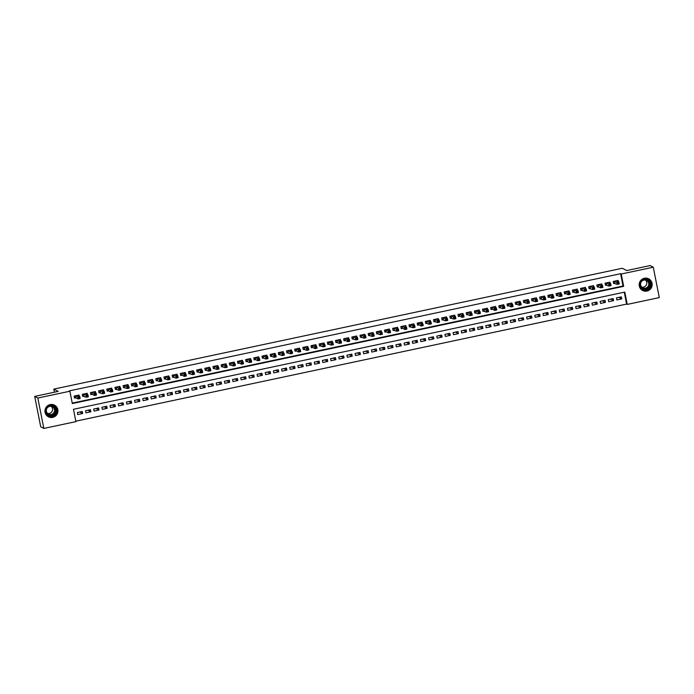 <?xml version="1.0" encoding="UTF-8"?>
<svg xmlns="http://www.w3.org/2000/svg" width="694" height="694" viewBox="0 0 694 694"><rect width="100%" height="100%" fill="white"/><g stroke="black" fill="none" stroke-linecap="round" stroke-linejoin="round"><path stroke-width="1.04" d="M50.185 404.576A6.567 6.472 -62.3 0 1 57.88 411.863A6.567 6.472 -62.3 0 1 48.398 416.799A6.567 6.472 -62.3 0 1 50.185 404.576M644.405 278.251A6.567 6.472 -62.3 0 1 652.1 285.538A6.567 6.472 -62.3 0 1 642.618 290.474A6.567 6.472 -62.3 0 1 644.405 278.251M659.3 297.596L627.237 304.414L624.8 292.096L73.46 409.295L75.906 421.622L43.843 428.432L37.823 398.044L69.886 391.225L72.323 403.552L623.663 286.344L621.225 274.017L653.28 267.207L659.3 297.596M75.82 421.18L626.613 304.085L627.237 304.414M37.823 398.044L34.7 396.404L40.72 426.793L43.843 428.432M79.246 396.205L79.012 395.033L74.119 396.074L74.518 398.13L75.95 397.818M87.418 394.47L87.184 393.298L82.282 394.339L82.69 396.387L84.121 396.083M95.581 392.735L95.356 391.555L90.454 392.596L90.862 394.652L92.285 394.348M103.753 391L103.519 389.82L98.617 390.861L99.025 392.917L100.457 392.613M111.925 389.265L111.691 388.085L106.789 389.126L107.197 391.182L108.62 390.878M120.088 387.53L119.854 386.35L114.952 387.391L115.36 389.447L116.792 389.143M128.26 385.786L128.026 384.615L123.124 385.656L123.532 387.712L124.963 387.408M136.423 384.051L136.189 382.88L131.287 383.921L131.695 385.968L133.127 385.664M144.595 382.316L144.361 381.136L139.459 382.186L139.867 384.233L141.298 383.929M152.758 380.581L152.524 379.401L147.631 380.442L148.03 382.498L149.462 382.194M160.93 378.846L160.696 377.666L155.794 378.707L156.202 380.763L157.633 380.459M169.093 377.111L168.868 375.931L163.966 376.972L164.365 379.028L165.797 378.724M177.265 375.367L177.031 374.196L172.129 375.237L172.537 377.293L173.968 376.989M185.437 373.632L185.203 372.461L180.301 373.502L180.709 375.549L182.132 375.246M193.6 371.897L193.366 370.717L188.464 371.767L188.872 373.814L190.303 373.511M201.772 370.162L201.538 368.982L196.636 370.023L197.044 372.079L198.467 371.776M209.935 368.427L209.701 367.247L204.799 368.288L205.207 370.344L206.638 370.041M218.107 366.692L217.873 365.512L212.971 366.553L213.379 368.609L214.81 368.306M226.27 364.957L226.036 363.777L221.134 364.818L221.542 366.874L222.974 366.571M234.442 363.214L234.208 362.042L229.306 363.083L229.714 365.139L231.145 364.827M242.605 361.479L242.371 360.307L237.478 361.348L237.877 363.396L239.309 363.092M250.777 359.744L250.543 358.564L245.641 359.605L246.049 361.661L247.48 361.357M258.94 358.009L258.715 356.829L253.813 357.87L254.221 359.926L255.644 359.622M267.112 356.274L266.878 355.094L261.976 356.135L262.384 358.191L263.815 357.887M275.284 354.539L275.05 353.359L270.148 354.4L270.556 356.456L271.979 356.152M283.447 352.795L283.213 351.624L278.311 352.665L278.719 354.721L280.15 354.417M291.619 351.06L291.385 349.889L286.483 350.93L286.891 352.977L288.322 352.673M299.782 349.325L299.548 348.145L294.646 349.195L295.054 351.242L296.485 350.938M307.954 347.59L307.72 346.41L302.818 347.451L303.226 349.507L304.657 349.203M316.117 345.855L315.883 344.675L310.99 345.716L311.389 347.772L312.821 347.468M324.289 344.12L324.055 342.94L319.153 343.981L319.561 346.037L320.992 345.733M332.452 342.376L332.226 341.205L327.325 342.246L327.733 344.302L329.156 343.998M340.624 340.641L340.39 339.47L335.488 340.511L335.896 342.558L337.327 342.255M348.796 338.906L348.562 337.726L343.66 338.776L344.068 340.823L345.491 340.52M356.959 337.171L356.725 335.991L351.823 337.032L352.231 339.088L353.662 338.785M365.131 335.436L364.897 334.256L359.995 335.297L360.403 337.353L361.826 337.05M373.294 333.701L373.06 332.521L368.158 333.562L368.566 335.618L369.997 335.315M381.466 331.958L381.232 330.786L376.33 331.827L376.738 333.883L378.169 333.58M389.629 330.223L389.395 329.051L384.493 330.092L384.901 332.14L386.332 331.836M397.801 328.488L397.567 327.316L392.665 328.357L393.073 330.405L394.504 330.101M405.964 326.753L405.738 325.573L400.837 326.614L401.236 328.67L402.667 328.366M414.136 325.018L413.902 323.838L409 324.879L409.408 326.935L410.839 326.631M422.299 323.283L422.073 322.103L417.172 323.144L417.58 325.2L419.002 324.896M430.471 321.548L430.237 320.368L425.335 321.409L425.743 323.465L427.174 323.161M438.643 319.804L438.408 318.633L433.507 319.674L433.915 321.73L435.338 321.426M446.806 318.069L446.572 316.898L441.67 317.939L442.078 319.986L443.509 319.682M454.978 316.334L454.744 315.154L449.842 316.195L450.25 318.251L451.681 317.947M463.141 314.599L462.907 313.419L458.005 314.46L458.413 316.516L459.844 316.212M471.313 312.864L471.079 311.684L466.177 312.725L466.585 314.781L468.016 314.477M479.476 311.129L479.242 309.949L474.349 310.99L474.748 313.046L476.179 312.742M487.648 309.385L487.414 308.214L482.512 309.255L482.92 311.311L484.351 311.007M495.811 307.65L495.585 306.479L490.684 307.52L491.092 309.567L492.514 309.264M503.983 305.915L503.749 304.735L498.847 305.785L499.255 307.832L500.686 307.529M512.155 304.18L511.92 303L507.019 304.041L507.427 306.097L508.849 305.794M520.318 302.445L520.084 301.265L515.182 302.306L515.59 304.362L517.021 304.059M528.49 300.71L528.255 299.53L523.354 300.571L523.762 302.627L525.184 302.324M536.653 298.967L536.419 297.795L531.517 298.836L531.925 300.892L533.356 300.589M544.825 297.232L544.59 296.06L539.689 297.101L540.097 299.149L541.528 298.845M552.988 295.497L552.754 294.317L547.852 295.366L548.26 297.414L549.691 297.11M561.16 293.762L560.926 292.582L556.024 293.623L556.432 295.679L557.863 295.375M569.323 292.027L569.097 290.847L564.196 291.888L564.595 293.944L566.026 293.64M577.495 290.292L577.261 289.112L572.359 290.153L572.767 292.209L574.198 291.905M585.658 288.557L585.432 287.377L580.531 288.418L580.939 290.474L582.361 290.17M593.83 286.813L593.596 285.642L588.694 286.683L589.102 288.739L590.533 288.426M602.002 285.078L601.767 283.907L596.866 284.948L597.274 286.995L598.696 286.691M610.165 283.343L609.931 282.163L605.029 283.204L605.437 285.26L606.868 284.956M618.857 297.388L621.763 298.914L616.862 299.955L616.454 297.899L621.356 296.858L621.763 298.914M610.694 299.123L613.591 300.649L608.69 301.69L608.282 299.635L613.184 298.594L613.591 300.649M602.522 300.858L605.428 302.384L600.527 303.425L600.119 301.37L605.021 300.329L605.428 302.384M594.359 302.601L597.256 304.119L592.355 305.16L591.947 303.113L596.849 302.072L597.256 304.119M586.187 304.336L589.085 305.854L584.192 306.904L583.784 304.848L588.686 303.807L589.085 305.854M578.024 306.071L580.921 307.598L576.02 308.639L575.612 306.583L580.514 305.542L580.921 307.598M569.852 307.806L572.75 309.333L567.848 310.374L567.449 308.318L572.35 307.277L572.75 309.333M561.68 309.541L564.586 311.068L559.685 312.109L559.277 310.053L564.179 309.012L564.586 311.068M553.517 311.276L556.414 312.803L551.513 313.844L551.105 311.788L556.007 310.747L556.414 312.803M545.345 313.02L548.251 314.538L543.35 315.579L542.942 313.532L547.844 312.482L548.251 314.538M537.182 314.755L540.079 316.273L535.178 317.314L534.77 315.267L539.672 314.226L540.079 316.273M529.01 316.49L531.916 318.017L527.015 319.058L526.607 317.002L531.509 315.961L531.916 318.017M520.847 318.225L523.744 319.752L518.843 320.793L518.435 318.737L523.337 317.696L523.744 319.752M512.675 319.96L515.581 321.487L510.68 322.528L510.272 320.472L515.174 319.431L515.581 321.487M504.512 321.695L507.409 323.222L502.508 324.263L502.1 322.207L507.002 321.166L507.409 323.222M496.34 323.439L499.238 324.957L494.345 325.998L493.937 323.951L498.839 322.901L499.238 324.957M488.177 325.174L491.074 326.692L486.173 327.733L485.765 325.686L490.667 324.645L491.074 326.692M480.005 326.909L482.903 328.427L478.001 329.477L477.602 327.421L482.495 326.38L482.903 328.427M471.833 328.644L474.739 330.171L469.838 331.212L469.43 329.156L474.332 328.115L474.739 330.171M463.67 330.379L466.568 331.906L461.666 332.947L461.258 330.891L466.16 329.85L466.568 331.906M455.498 332.114L458.404 333.641L453.503 334.682L453.095 332.626L457.997 331.585L458.404 333.641M447.335 333.857L450.233 335.376L445.331 336.417L444.923 334.361L449.825 333.32L450.233 335.376M439.163 335.592L442.069 337.111L437.168 338.152L436.76 336.104L441.662 335.063L442.069 337.111M431 337.327L433.897 338.846L428.996 339.895L428.588 337.839L433.49 336.798L433.897 338.846M422.828 339.062L425.726 340.589L420.833 341.63L420.425 339.574L425.327 338.533L425.726 340.589M414.665 340.797L417.562 342.324L412.661 343.365L412.253 341.309L417.155 340.268L417.562 342.324M406.493 342.532L409.391 344.059L404.489 345.1L404.09 343.044L408.992 342.003L409.391 344.059M398.321 344.267L401.227 345.794L396.326 346.835L395.918 344.779L400.82 343.738L401.227 345.794M390.158 346.011L393.056 347.529L388.154 348.57L387.746 346.523L392.648 345.482L393.056 347.529M381.986 347.746L384.892 349.264L379.991 350.305L379.583 348.258L384.485 347.217L384.892 349.264M373.823 349.481L376.721 351.008L371.819 352.049L371.411 349.993L376.313 348.952L376.721 351.008M365.651 351.216L368.557 352.743L363.656 353.784L363.248 351.728L368.15 350.687L368.557 352.743M357.488 352.951L360.386 354.478L355.484 355.519L355.076 353.463L359.978 352.422L360.386 354.478M349.316 354.686L352.222 356.213L347.321 357.254L346.913 355.198L351.815 354.157L352.222 356.213M341.153 356.43L344.051 357.948L339.149 358.989L338.741 356.942L343.643 355.892L344.051 357.948M332.981 358.165L335.879 359.683L330.977 360.724L330.578 358.677L335.48 357.636L335.879 359.683M324.818 359.9L327.715 361.427L322.814 362.468L322.406 360.412L327.308 359.371L327.715 361.427M316.646 361.635L319.544 363.162L314.642 364.203L314.243 362.147L319.136 361.106L319.544 363.162M308.474 363.37L311.38 364.897L306.479 365.938L306.071 363.882L310.973 362.841L311.38 364.897M300.311 365.105L303.209 366.632L298.307 367.673L297.899 365.617L302.801 364.576L303.209 366.632M292.139 366.848L295.045 368.367L290.144 369.408L289.736 367.36L294.638 366.311L295.045 368.367M283.976 368.583L286.874 370.102L281.972 371.143L281.564 369.095L286.466 368.054L286.874 370.102M275.804 370.318L278.71 371.837L273.809 372.886L273.401 370.83L278.303 369.789L278.71 371.837M267.641 372.053L270.539 373.58L265.637 374.621L265.229 372.565L270.131 371.524L270.539 373.58M259.469 373.788L262.367 375.315L257.474 376.356L257.066 374.3L261.968 373.259L262.367 375.315M251.306 375.523L254.204 377.05L249.302 378.091L248.894 376.035L253.796 374.994L254.204 377.05M243.134 377.258L246.032 378.785L241.13 379.826L240.731 377.77L245.624 376.729L246.032 378.785M234.962 379.002L237.869 380.52L232.967 381.561L232.559 379.514L237.461 378.473L237.869 380.52M226.799 380.737L229.697 382.255L224.795 383.305L224.388 381.249L229.289 380.208L229.697 382.255M218.627 382.472L221.533 383.999L216.632 385.04L216.224 382.984L221.126 381.943L221.533 383.999M210.464 384.207L213.362 385.734L208.46 386.775L208.053 384.719L212.954 383.678L213.362 385.734M202.292 385.942L205.198 387.469L200.297 388.51L199.889 386.454L204.791 385.413L205.198 387.469M194.129 387.677L197.027 389.204L192.125 390.245L191.718 388.189L196.619 387.148L197.027 389.204M185.957 389.421L188.863 390.939L183.962 391.98L183.554 389.933L188.456 388.883L188.863 390.939M177.794 391.156L180.692 392.674L175.79 393.715L175.382 391.668L180.284 390.627L180.692 392.674M169.622 392.891L172.52 394.418L167.618 395.459L167.219 393.403L172.121 392.362L172.52 394.418M161.45 394.626L164.357 396.153L159.455 397.194L159.047 395.138L163.949 394.097L164.357 396.153M153.287 396.361L156.185 397.888L151.283 398.929L150.884 396.873L155.777 395.832L156.185 397.888M145.115 398.096L148.022 399.623L143.12 400.664L142.712 398.608L147.614 397.567L148.022 399.623M136.952 399.839L139.85 401.358L134.948 402.399L134.541 400.351L139.442 399.302L139.85 401.358M128.78 401.574L131.687 403.093L126.785 404.134L126.377 402.086L131.279 401.045L131.687 403.093M120.617 403.309L123.515 404.828L118.613 405.877L118.206 403.821L123.107 402.78L123.515 404.828M112.445 405.044L115.351 406.571L110.45 407.612L110.042 405.556L114.944 404.515L115.351 406.571M104.282 406.779L107.18 408.306L102.278 409.347L101.871 407.291L106.772 406.25L107.18 408.306M96.11 408.514L99.008 410.041L94.115 411.082L93.707 409.026L98.609 407.985L99.008 410.041M87.947 410.249L90.845 411.776L85.943 412.817L85.535 410.761L90.437 409.72L90.845 411.776M626.613 304.085L624.262 292.209M82.265 411.464L77.372 412.505L77.771 414.552L82.673 413.511L82.265 411.464M72.237 403.11L623.039 286.015L620.601 273.696L69.261 390.896L69.886 391.225M618.337 281.608L618.102 280.428L613.201 281.469L613.609 283.525L615.04 283.221M34.7 396.404L58.183 391.407L53.802 389.108L54.418 392.205M53.802 389.108L622.292 268.257L626.673 270.556L650.157 265.568L653.28 267.207M620.601 273.696L621.225 274.017M623.039 286.015L623.663 286.344M79.775 411.993L82.673 413.511M617.348 281.087L617.252 280.61M617.703 282.883L617.868 283.707L618.684 283.534L618.519 282.71L616.81 282.311L618.848 281.877L619.256 283.933L617.209 284.367L616.81 282.311L614.632 281.165M616.671 280.732L618.848 281.877L618.519 282.71M617.868 283.707L617.209 284.367L613.539 283.169M618.684 283.534L619.256 283.933M644.474 279.066A5.682 5.604 -62.3 0 1 651.085 283.438A5.682 5.604 -62.3 0 1 646.669 290.153A5.682 5.604 -62.3 0 1 640.059 285.781A5.682 5.604 -62.3 0 1 644.474 279.066M646.53 289.71A5.266 5.188 117.7 0 0 647.962 279.916A5.266 5.188 117.7 0 0 640.362 283.872A5.266 5.188 117.7 0 0 646.53 289.71M645.524 280.081A4.147 4.086 -62.3 0 1 641.82 287.143M643.859 280.081A4.147 4.086 -62.3 0 1 648.708 284.679A4.147 4.086 -62.3 0 1 642.731 287.793A4.147 4.086 -62.3 0 1 643.859 280.081M640.692 288.921A6.524 6.437 117.7 0 0 651.961 285.486A6.524 6.437 117.7 0 0 646.357 278.138M55.581 407.144A5.682 5.604 -62.3 0 1 55.06 415.142A5.682 5.604 -62.3 0 1 47.131 414.717A5.682 5.604 -62.3 0 1 47.643 406.71A5.682 5.604 -62.3 0 1 55.581 407.144M47.383 414.405A5.266 5.188 117.7 0 0 55.373 414.11A5.266 5.188 117.7 0 0 53.742 406.233A5.266 5.188 117.7 0 0 47.383 414.405M51.304 406.398A4.147 4.086 -62.3 0 1 47.6 413.459M53.516 407.69A4.147 4.086 -62.3 0 1 48.511 414.118A4.147 4.086 -62.3 0 1 47.227 407.916A4.147 4.086 -62.3 0 1 53.516 407.69M46.472 415.246A6.524 6.437 117.7 0 0 46.498 415.281A6.524 6.437 117.7 0 0 56.414 414.908A6.524 6.437 117.7 0 0 52.137 404.463M609.176 282.822L609.08 282.345M609.532 284.618L609.696 285.442L610.512 285.269L610.356 284.445L608.638 284.046L610.677 283.612L611.084 285.668L609.046 286.102L608.638 284.046L606.461 282.9M608.508 282.467L610.677 283.612L610.356 284.445M609.696 285.442L609.046 286.102L605.368 284.904M610.512 285.269L611.084 285.668M601.013 284.557L600.917 284.08M601.368 286.353L601.533 287.177L602.349 287.004L602.184 286.18L600.466 285.781L602.513 285.347L602.921 287.403L600.874 287.837L600.466 285.781L598.297 284.644M600.336 284.21L602.513 285.347L602.184 286.18M601.533 287.177L600.874 287.837L597.204 286.639M602.349 287.004L602.921 287.403M592.841 286.301L592.745 285.824M593.197 288.088L593.361 288.912L594.177 288.739L594.012 287.915L592.303 287.524L594.342 287.082L594.749 289.138L592.711 289.572L592.303 287.524L590.126 286.379M592.164 285.945L594.342 287.082L594.012 287.915M593.361 288.912L592.711 289.572L589.033 288.374M594.177 288.739L594.749 289.138M584.678 288.036L584.582 287.559M585.033 289.832L585.189 290.647L586.014 290.474L585.849 289.658L584.131 289.259L586.178 288.825L586.586 290.873L584.539 291.307L584.131 289.259L581.954 288.114M584.001 287.68L586.178 288.825L585.849 289.658M585.189 290.647L584.539 291.307L580.861 290.118M586.014 290.474L586.586 290.873M576.506 289.771L576.41 289.294M576.861 291.567L577.026 292.382L577.842 292.209L577.677 291.393L575.968 290.994L578.007 290.56L578.414 292.616L576.376 293.05L575.968 290.994L573.791 289.849M575.829 289.415L578.007 290.56L577.677 291.393M577.026 292.382L576.376 293.05L572.697 291.853M577.842 292.209L578.414 292.616M568.343 291.506L568.247 291.029M568.698 293.302L568.854 294.126L569.679 293.952L569.514 293.128L567.796 292.729L569.843 292.295L570.242 294.351L568.204 294.785L567.796 292.729L565.619 291.584M567.666 291.15L569.843 292.295L569.514 293.128M568.854 294.126L568.204 294.785L565.931 293.588L564.526 293.588M569.679 293.952L570.242 294.351M560.171 293.241L560.075 292.764M560.526 295.037L560.691 295.861L561.507 295.687L561.342 294.863L559.633 294.464L561.672 294.03L562.079 296.086L560.041 296.52L559.633 294.464L557.456 293.319M559.494 292.885L561.672 294.03L561.342 294.863M560.691 295.861L560.041 296.52L556.362 295.323M561.507 295.687L562.079 296.086M551.999 294.976L551.912 294.499M552.363 296.772L552.519 297.596L553.335 297.422L553.179 296.598L551.461 296.199L553.508 295.765L553.907 297.821L551.869 298.255L551.461 296.199L549.284 295.063M551.331 294.629L553.508 295.765L553.179 296.598M552.519 297.596L551.869 298.255L549.596 297.058L548.191 297.058M553.335 297.422L553.907 297.821M543.836 296.72L543.74 296.234M544.191 298.507L544.356 299.331L545.172 299.157L545.007 298.333L543.298 297.934L545.337 297.5L545.744 299.556L543.697 299.99L543.298 297.934L541.12 296.798M543.159 296.364L545.337 297.5L545.007 298.333M544.356 299.331L543.697 299.99L540.027 298.793M545.172 299.157L545.744 299.556M535.664 298.455L535.568 297.978M536.02 300.242L536.184 301.066L537 300.892L536.844 300.068L535.126 299.678L537.165 299.244L537.572 301.291L535.534 301.725L535.126 299.678L532.949 298.533M534.996 298.099L537.165 299.244L536.844 300.068M536.184 301.066L535.534 301.725L531.856 300.537M537 300.892L537.572 301.291M527.501 300.19L527.405 299.713M527.856 301.985L528.021 302.801L528.837 302.627L528.672 301.812L526.954 301.413L529.001 300.979L529.409 303.026L527.362 303.469L526.954 301.413L524.785 300.268M526.824 299.834L529.001 300.979L528.672 301.812M528.021 302.801L527.362 303.469L523.692 302.272M528.837 302.627L529.409 303.026M519.329 301.925L519.233 301.448M519.685 303.72L519.849 304.536L520.665 304.362L520.5 303.547L518.791 303.148L520.83 302.714L521.237 304.77L519.199 305.204L518.791 303.148L516.614 302.003M518.652 301.569L520.83 302.714L520.5 303.547M519.849 304.536L519.199 305.204L515.521 304.007M520.665 304.362L521.237 304.77M511.166 303.66L511.07 303.183M511.521 305.455L511.686 306.28L512.502 306.106L512.337 305.282L510.619 304.883L512.666 304.449L513.074 306.505L511.027 306.939L510.619 304.883L508.45 303.738M510.489 303.304L512.666 304.449L512.337 305.282M511.686 306.28L511.027 306.939L508.754 305.742L507.349 305.742M512.502 306.106L513.074 306.505M502.994 305.395L502.898 304.918M503.35 307.19L503.514 308.015L504.33 307.841L504.165 307.017L502.456 306.618L504.495 306.184L504.902 308.24L502.864 308.674L502.456 306.618L500.279 305.481M502.317 305.039L504.495 306.184L504.165 307.017M503.514 308.015L502.864 308.674L499.186 307.477M504.33 307.841L504.902 308.24M494.831 307.13L494.735 306.653M495.186 308.925L495.343 309.75L496.167 309.576L496.002 308.752L494.284 308.353L496.331 307.919L496.739 309.975L494.692 310.409L494.284 308.353L492.107 307.216M494.154 306.783L496.331 307.919L496.002 308.752M495.343 309.75L494.692 310.409L492.419 309.212L491.014 309.212M496.167 309.576L496.739 309.975M486.659 308.873L486.563 308.396M487.014 310.66L487.179 311.485L487.995 311.311L487.83 310.487L486.121 310.097L488.16 309.663L488.567 311.71L486.529 312.144L486.121 310.097L483.944 308.951M485.982 308.518L488.16 309.663L487.83 310.487M487.179 311.485L486.529 312.144L482.851 310.947M487.995 311.311L488.567 311.71M478.487 310.608L478.4 310.131M478.851 312.404L479.007 313.22L479.823 313.046L479.667 312.231L477.949 311.832L479.996 311.398L480.395 313.445L478.357 313.879L477.949 311.832L475.772 310.686M477.819 310.253L479.996 311.398L479.667 312.231M479.007 313.22L478.357 313.879L474.679 312.69M479.823 313.046L480.395 313.445M470.324 312.343L470.228 311.866M470.679 314.139L470.844 314.955L471.66 314.781L471.495 313.966L469.786 313.567L471.825 313.133L472.232 315.189L470.185 315.623L469.786 313.567L467.609 312.421M469.647 311.988L471.825 313.133L471.495 313.966M470.844 314.955L470.185 315.623L466.515 314.425M471.66 314.781L472.232 315.189M462.152 314.078L462.057 313.601M462.508 315.874L462.672 316.698L463.488 316.525L463.332 315.701L461.614 315.302L463.653 314.868L464.06 316.924L462.022 317.358L461.614 315.302L459.437 314.156M461.484 313.723L463.653 314.868L463.332 315.701M462.672 316.698L462.022 317.358L459.749 316.16L458.344 316.16M463.488 316.525L464.06 316.924M453.989 315.813L453.893 315.336M454.344 317.609L454.509 318.433L455.325 318.26L455.16 317.436L453.451 317.037L455.49 316.603L455.897 318.659L453.85 319.093L453.451 317.037L451.274 315.891M453.312 315.458L455.49 316.603L455.16 317.436M454.509 318.433L453.85 319.093L450.18 317.895M455.325 318.26L455.897 318.659M445.817 317.548L445.721 317.071M446.173 319.344L446.337 320.168L447.153 319.995L446.997 319.171L445.279 318.772L447.318 318.338L447.725 320.394L445.687 320.828L445.279 318.772L443.102 317.635M445.14 317.201L447.318 318.338L446.997 319.171M446.337 320.168L445.687 320.828L442.009 319.63M447.153 319.995L447.725 320.394M437.654 319.292L437.558 318.815M438.009 321.079L438.174 321.903L438.99 321.73L438.825 320.906L437.107 320.515L439.155 320.073L439.562 322.129L437.515 322.563L437.107 320.515L434.938 319.37M436.977 318.936L439.155 320.073L438.825 320.906M438.174 321.903L437.515 322.563L433.845 321.365M438.99 321.73L439.562 322.129M429.482 321.027L429.386 320.55M429.838 322.823L430.002 323.638L430.818 323.465L430.653 322.649L428.944 322.25L430.983 321.816L431.39 323.864L429.352 324.298L428.944 322.25L426.767 321.105M428.805 320.671L430.983 321.816L430.653 322.649M430.002 323.638L429.352 324.298L425.674 323.109M430.818 323.465L431.39 323.864M421.319 322.762L421.223 322.285M421.674 324.558L421.831 325.373L422.655 325.2L422.49 324.384L420.772 323.985L422.82 323.551L423.227 325.607L421.18 326.041L420.772 323.985L418.595 322.84M420.642 322.406L422.82 323.551L422.49 324.384M421.831 325.373L421.18 326.041L418.907 324.844L417.502 324.844M422.655 325.2L423.227 325.607M413.147 324.497L413.051 324.02M413.503 326.293L413.667 327.117L414.483 326.943L414.318 326.119L412.609 325.72L414.648 325.286L415.055 327.342L413.017 327.776L412.609 325.72L410.432 324.575M412.47 324.141L414.648 325.286L414.318 326.119M413.667 327.117L413.017 327.776L409.339 326.579M414.483 326.943L415.055 327.342M404.984 326.232L404.888 325.755M405.339 328.028L405.496 328.852L406.32 328.678L406.155 327.854L404.437 327.455L406.484 327.021L406.884 329.077L404.845 329.511L404.437 327.455L402.26 326.31M404.307 325.876L406.484 327.021L406.155 327.854M405.496 328.852L404.845 329.511L402.572 328.314L401.167 328.314M406.32 328.678L406.884 329.077M396.812 327.967L396.716 327.49M397.168 329.763L397.332 330.587L398.148 330.413L397.983 329.589L396.274 329.19L398.313 328.756L398.72 330.812L396.682 331.246L396.274 329.19L394.097 328.054M396.135 327.62L398.313 328.756L397.983 329.589M397.332 330.587L396.682 331.246L393.004 330.049M398.148 330.413L398.72 330.812M388.64 329.711L388.553 329.225M389.004 331.498L389.161 332.322L389.976 332.148L389.82 331.324L388.102 330.925L390.141 330.491L390.548 332.547L388.51 332.981L388.102 330.925L385.925 329.789M387.972 329.355L390.141 330.491L389.82 331.324M389.161 332.322L388.51 332.981L386.237 331.784L384.832 331.784M389.976 332.148L390.548 332.547M380.477 331.446L380.381 330.969M380.833 333.233L380.997 334.057L381.813 333.883L381.648 333.059L379.939 332.669L381.978 332.235L382.385 334.282L380.338 334.716L379.939 332.669L377.762 331.524M379.8 331.09L381.978 332.235L381.648 333.059M380.997 334.057L380.338 334.716L376.668 333.528M381.813 333.883L382.385 334.282M372.305 333.181L372.21 332.704M372.661 334.976L372.825 335.792L373.641 335.618L373.485 334.803L371.767 334.404L373.806 333.97L374.213 336.017L372.175 336.46L371.767 334.404L369.59 333.259M371.637 332.825L373.806 333.97L373.485 334.803M372.825 335.792L372.175 336.46L368.497 335.263M373.641 335.618L374.213 336.017M364.142 334.916L364.046 334.439M364.497 336.711L364.662 337.527L365.478 337.353L365.313 336.538L363.595 336.139L365.643 335.705L366.05 337.761L364.003 338.195L363.595 336.139L361.427 334.994M363.465 334.56L365.643 335.705L365.313 336.538M364.662 337.527L364.003 338.195L360.333 336.998M365.478 337.353L366.05 337.761M355.97 336.651L355.875 336.174M356.326 338.446L356.49 339.271L357.306 339.097L357.141 338.273L355.432 337.874L357.471 337.44L357.878 339.496L355.84 339.93L355.432 337.874L353.255 336.729M355.293 336.295L357.471 337.44L357.141 338.273M356.49 339.271L355.84 339.93L352.162 338.733M357.306 339.097L357.878 339.496M347.807 338.386L347.711 337.909M348.162 340.181L348.327 341.006L349.143 340.832L348.978 340.008L347.26 339.609L349.308 339.175L349.715 341.231L347.668 341.665L347.26 339.609L345.083 338.472M347.13 338.03L349.308 339.175L348.978 340.008M348.327 341.006L347.668 341.665L345.395 340.468L343.99 340.468M349.143 340.832L349.715 341.231M339.635 340.121L339.539 339.644M339.991 341.916L340.155 342.741L340.971 342.567L340.806 341.743L339.097 341.344L341.136 340.91L341.543 342.966L339.505 343.4L339.097 341.344L336.92 340.207M338.958 339.774L341.136 340.91L340.806 341.743M340.155 342.741L339.505 343.4L335.827 342.203M340.971 342.567L341.543 342.966M331.472 341.864L331.376 341.387M331.827 343.651L331.984 344.476L332.808 344.302L332.643 343.478L330.925 343.088L332.973 342.654L333.38 344.701L331.333 345.135L330.925 343.088L328.748 341.942M330.795 341.509L332.973 342.654L332.643 343.478M331.984 344.476L331.333 345.135L327.655 343.946M332.808 344.302L333.38 344.701M323.3 343.599L323.204 343.122M323.656 345.395L323.82 346.211L324.636 346.037L324.471 345.222L322.762 344.823L324.801 344.389L325.208 346.436L323.17 346.87L322.762 344.823L320.585 343.677M322.623 343.244L324.801 344.389L324.471 345.222M323.82 346.211L323.17 346.87L319.492 345.681M324.636 346.037L325.208 346.436M315.128 345.334L315.041 344.857M315.492 347.13L315.649 347.946L316.464 347.772L316.308 346.957L314.59 346.558L316.638 346.124L317.037 348.18L314.998 348.614L314.59 346.558L312.413 345.412M314.46 344.979L316.638 346.124L316.308 346.957M315.649 347.946L314.998 348.614L312.725 347.416L311.32 347.416M316.464 347.772L317.037 348.18M306.965 347.069L306.869 346.592M307.321 348.865L307.485 349.689L308.301 349.516L308.136 348.692L306.427 348.293L308.466 347.859L308.873 349.915L306.826 350.349L306.427 348.293L304.25 347.147M306.288 346.714L308.466 347.859L308.136 348.692M307.485 349.689L306.826 350.349L303.157 349.151M308.301 349.516L308.873 349.915M298.793 348.804L298.698 348.327M299.149 350.6L299.314 351.424L300.129 351.251L299.973 350.427L298.255 350.028L300.294 349.594L300.702 351.65L298.663 352.084L298.255 350.028L296.078 348.882M298.125 348.449L300.294 349.594L299.973 350.427M299.314 351.424L298.663 352.084L296.39 350.886L294.985 350.886M300.129 351.251L300.702 351.65M290.63 350.539L290.534 350.062M290.986 352.335L291.15 353.159L291.966 352.986L291.801 352.162L290.083 351.763L292.131 351.329L292.538 353.385L290.491 353.819L290.083 351.763L287.915 350.626M289.953 350.192L292.131 351.329L291.801 352.162M291.15 353.159L290.491 353.819L286.822 352.621M291.966 352.986L292.538 353.385M282.458 352.283L282.363 351.806M282.814 354.07L282.978 354.894L283.794 354.721L283.638 353.897L281.92 353.506L283.959 353.073L284.367 355.12L282.328 355.554L281.92 353.506L279.743 352.361M281.781 351.927L283.959 353.073L283.638 353.897M282.978 354.894L282.328 355.554L278.65 354.356M283.794 354.721L284.367 355.12M274.295 354.018L274.199 353.541M274.651 355.814L274.815 356.629L275.631 356.456L275.466 355.64L273.748 355.241L275.796 354.808L276.203 356.855L274.156 357.289L273.748 355.241L271.58 354.096M273.618 353.662L275.796 354.808L275.466 355.64M274.815 356.629L274.156 357.289L270.487 356.1M275.631 356.456L276.203 356.855M266.123 355.753L266.028 355.276M266.479 357.549L266.643 358.364L267.459 358.191L267.294 357.375L265.585 356.976L267.624 356.543L268.031 358.598L265.993 359.032L265.585 356.976L263.408 355.831M265.446 355.397L267.624 356.543L267.294 357.375M266.643 358.364L265.993 359.032L262.315 357.835M267.459 358.191L268.031 358.598M257.96 357.488L257.864 357.011M258.315 359.284L258.472 360.108L259.296 359.934L259.131 359.11L257.413 358.711L259.461 358.278L259.868 360.333L257.821 360.767L257.413 358.711L255.236 357.566M257.283 357.132L259.461 358.278L259.131 359.11M258.472 360.108L257.821 360.767L255.548 359.57L254.143 359.57M259.296 359.934L259.868 360.333M249.788 359.223L249.693 358.746M250.144 361.019L250.308 361.843L251.124 361.669L250.959 360.845L249.25 360.446L251.289 360.013L251.696 362.068L249.658 362.502L249.25 360.446L247.073 359.301M249.111 358.867L251.289 360.013L250.959 360.845M250.308 361.843L249.658 362.502L245.98 361.305M251.124 361.669L251.696 362.068M241.625 360.958L241.529 360.481M241.98 362.754L242.137 363.578L242.961 363.404L242.796 362.58L241.078 362.181L243.126 361.748L243.525 363.803L241.486 364.237L241.078 362.181L238.901 361.045M240.948 360.611L243.126 361.748L242.796 362.58M242.137 363.578L241.486 364.237L239.213 363.04L237.808 363.04M242.961 363.404L243.525 363.803M233.453 362.702L233.358 362.216M233.809 364.489L233.973 365.313L234.789 365.139L234.624 364.315L232.915 363.916L234.954 363.483L235.361 365.538L233.323 365.972L232.915 363.916L230.738 362.78M232.776 362.346L234.954 363.483L234.624 364.315M233.973 365.313L233.323 365.972L229.645 364.775M234.789 365.139L235.361 365.538M225.281 364.437L225.186 363.96M225.645 366.232L225.802 367.048L226.617 366.874L226.461 366.05L224.743 365.66L226.782 365.226L227.19 367.273L225.151 367.707L224.743 365.66L222.566 364.515M224.613 364.081L226.782 365.226L226.461 366.05M225.802 367.048L225.151 367.707L221.473 366.519M226.617 366.874L227.19 367.273M217.118 366.172L217.022 365.695M217.474 367.967L217.638 368.783L218.454 368.609L218.289 367.794L216.58 367.395L218.619 366.961L219.026 369.017L216.979 369.451L216.58 367.395L214.403 366.25M216.441 365.816L218.619 366.961L218.289 367.794M217.638 368.783L216.979 369.451L213.31 368.254M218.454 368.609L219.026 369.017M208.946 367.907L208.851 367.43M209.302 369.702L209.467 370.527L210.282 370.344L210.126 369.529L208.408 369.13L210.447 368.696L210.855 370.752L208.816 371.186L208.408 369.13L206.231 367.985M208.278 367.551L210.447 368.696L210.126 369.529M209.467 370.527L208.816 371.186L205.138 369.989M210.282 370.344L210.855 370.752M200.783 369.642L200.687 369.165M201.139 371.437L201.303 372.262L202.119 372.088L201.954 371.264L200.236 370.865L202.284 370.431L202.691 372.487L200.644 372.921L200.236 370.865L198.068 369.72M200.106 369.286L202.284 370.431L201.954 371.264M201.303 372.262L200.644 372.921L196.975 371.724M202.119 372.088L202.691 372.487M192.611 371.377L192.516 370.9M192.967 373.172L193.132 373.997L193.947 373.823L193.782 372.999L192.073 372.6L194.112 372.166L194.52 374.222L192.481 374.656L192.073 372.6L189.896 371.464M191.934 371.021L194.112 372.166L193.782 372.999M193.132 373.997L192.481 374.656L188.803 373.459M193.947 373.823L194.52 374.222M184.448 373.12L184.352 372.635M184.804 374.907L184.968 375.732L185.784 375.558L185.619 374.734L183.901 374.335L185.949 373.901L186.356 375.957L184.309 376.391L183.901 374.335L181.724 373.199M183.771 372.765L185.949 373.901L185.619 374.734M184.968 375.732L184.309 376.391L182.036 375.194L180.631 375.194M185.784 375.558L186.356 375.957M176.276 374.855L176.181 374.378M176.632 376.642L176.797 377.467L177.612 377.293L177.447 376.469L175.738 376.079L177.777 375.645L178.185 377.692L176.146 378.126L175.738 376.079L173.561 374.934M175.599 374.5L177.777 375.645L177.447 376.469M176.797 377.467L176.146 378.126L172.468 376.937M177.612 377.293L178.185 377.692M168.113 376.59L168.017 376.113M168.469 378.386L168.625 379.202L169.449 379.028L169.284 378.213L167.566 377.814L169.614 377.38L170.013 379.427L167.974 379.861L167.566 377.814L165.389 376.668M167.436 376.235L169.614 377.38L169.284 378.213M168.625 379.202L167.974 379.861L164.296 378.672M169.449 379.028L170.013 379.427M159.941 378.325L159.846 377.848M160.297 380.121L160.461 380.937L161.277 380.763L161.112 379.948L159.403 379.549L161.442 379.115L161.849 381.171L159.811 381.605L159.403 379.549L157.226 378.404M159.264 377.97L161.442 379.115L161.112 379.948M160.461 380.937L159.811 381.605L156.133 380.407M161.277 380.763L161.849 381.171M151.769 380.06L151.682 379.583M152.133 381.856L152.29 382.68L153.105 382.507L152.949 381.683L151.231 381.284L153.279 380.85L153.678 382.906L151.639 383.34L151.231 381.284L149.054 380.139M151.101 379.705L153.279 380.85L152.949 381.683M152.29 382.68L151.639 383.34L149.366 382.142L147.961 382.142M153.105 382.507L153.678 382.906M143.606 381.795L143.511 381.318M143.962 383.591L144.126 384.415L144.942 384.242L144.777 383.418L143.068 383.019L145.107 382.585L145.514 384.641L143.467 385.075L143.068 383.019L140.891 381.874M142.929 381.44L145.107 382.585L144.777 383.418M144.126 384.415L143.467 385.075L139.798 383.877M144.942 384.242L145.514 384.641M135.434 383.53L135.339 383.053M135.79 385.326L135.955 386.15L136.77 385.977L136.614 385.153L134.896 384.754L136.935 384.32L137.343 386.376L135.304 386.81L134.896 384.754L132.719 383.617M134.766 383.183L136.935 384.32L136.614 385.153M135.955 386.15L135.304 386.81L133.031 385.612L131.626 385.612M136.77 385.977L137.343 386.376M127.271 385.274L127.175 384.797M127.627 387.061L127.791 387.885L128.607 387.712L128.442 386.888L126.724 386.497L128.772 386.064L129.179 388.111L127.132 388.545L126.724 386.497L124.556 385.352M126.594 384.918L128.772 386.064L128.442 386.888M127.791 387.885L127.132 388.545L123.463 387.347M128.607 387.712L129.179 388.111M119.099 387.009L119.004 386.532M119.455 388.805L119.62 389.62L120.435 389.447L120.279 388.631L118.561 388.232L120.6 387.799L121.008 389.846L118.969 390.28L118.561 388.232L116.384 387.087M118.422 386.653L120.6 387.799L120.279 388.631M119.62 389.62L118.969 390.28L115.291 389.091M120.435 389.447L121.008 389.846M110.936 388.744L110.84 388.267M111.292 390.54L111.456 391.355L112.272 391.182L112.107 390.366L110.389 389.967L112.437 389.534L112.844 391.589L110.797 392.023L110.389 389.967L108.221 388.822M110.259 388.388L112.437 389.534L112.107 390.366M111.456 391.355L110.797 392.023L108.524 390.826L107.119 390.826M112.272 391.182L112.844 391.589M102.764 390.479L102.669 390.002M103.12 392.275L103.285 393.099L104.1 392.925L103.935 392.101L102.226 391.702L104.265 391.269L104.673 393.325L102.634 393.758L102.226 391.702L100.049 390.557M102.087 390.123L104.265 391.269L103.935 392.101M103.285 393.099L102.634 393.758L98.956 392.561M104.1 392.925L104.673 393.325M94.601 392.214L94.505 391.737M94.957 394.01L95.113 394.834L95.937 394.66L95.772 393.836L94.054 393.437L96.102 393.004L96.509 395.06L94.462 395.493L94.054 393.437L91.877 392.292M93.924 391.858L96.102 393.004L95.772 393.836M95.113 394.834L94.462 395.493L92.189 394.296L90.784 394.296M95.937 394.66L96.509 395.06M86.429 393.949L86.334 393.472M86.785 395.745L86.95 396.569L87.765 396.395L87.6 395.571L85.891 395.172L87.93 394.739L88.338 396.795L86.299 397.228L85.891 395.172L83.714 394.036M85.752 393.602L87.93 394.739L87.6 395.571M86.95 396.569L86.299 397.228L82.621 396.031M87.765 396.395L88.338 396.795M78.257 395.693L78.17 395.216M78.622 397.48L78.778 398.304L79.602 398.13L79.437 397.306L77.719 396.916L79.767 396.474L80.166 398.529L78.127 398.963L77.719 396.916L75.542 395.771M77.589 395.337L79.767 396.474L79.437 397.306M78.778 398.304L78.127 398.963L75.854 397.766L74.449 397.766M79.602 398.13L80.166 398.529M614.546 281.183L614.936 283.169M614.442 281.209L614.832 283.161M647.623 279.751A5.266 5.188 -62.3 0 1 645.871 289.363A5.266 5.188 -62.3 0 1 642.739 289.051M641.855 288.348A5.092 5.023 117.7 0 0 649.818 284.54A5.092 5.023 117.7 0 0 646.548 279.422M53.403 406.077A5.266 5.188 -62.3 0 1 54.835 413.615A5.266 5.188 -62.3 0 1 48.528 415.376M47.634 414.674A5.092 5.023 117.7 0 0 54.366 407.126A5.092 5.023 117.7 0 0 52.328 405.738M606.374 282.926L606.764 284.904M606.278 282.944L606.66 284.896M598.211 284.661L598.601 286.639M598.107 284.679L598.497 286.631M590.039 286.396L590.429 288.374M589.943 286.414L590.325 288.366M581.876 288.131L582.266 290.118M581.772 288.149L582.162 290.101M573.704 289.866L574.094 291.853M573.608 289.892L573.99 291.836M565.532 291.601L565.931 293.588M565.437 291.627L565.827 293.579M557.369 293.345L557.759 295.323M557.265 293.362L557.655 295.314M549.197 295.08L549.596 297.058M549.101 295.097L549.483 297.049M541.034 296.815L541.424 298.793M540.93 296.832L541.32 298.784M532.862 298.55L533.261 300.537M532.766 298.567L533.148 300.519M524.699 300.285L525.089 302.272M524.595 300.311L524.985 302.254M516.527 302.02L516.917 304.007M516.431 302.046L516.813 303.989M508.364 303.755L508.754 305.742M508.26 303.781L508.65 305.733M500.192 305.499L500.582 307.477M500.096 305.516L500.478 307.468M492.02 307.234L492.419 309.212M491.925 307.251L492.315 309.203M483.857 308.969L484.247 310.947M483.761 308.986L484.143 310.938M475.685 310.704L476.084 312.69M475.59 310.73L475.971 312.673M467.522 312.439L467.912 314.425M467.418 312.465L467.808 314.408M459.35 314.174L459.749 316.16M459.255 314.2L459.636 316.152M451.187 315.917L451.577 317.895M451.083 315.935L451.473 317.887M443.015 317.652L443.405 319.63M442.919 317.67L443.301 319.622M434.852 319.387L435.242 321.365M434.748 319.405L435.138 321.357M426.68 321.122L427.07 323.109M426.584 321.14L426.966 323.092M418.517 322.857L418.907 324.844M418.413 322.884L418.803 324.827M410.345 324.592L410.735 326.579M410.249 324.618L410.631 326.57M402.173 326.336L402.572 328.314M402.078 326.353L402.468 328.305M394.01 328.071L394.4 330.049M393.906 328.089L394.296 330.04M385.838 329.806L386.237 331.784M385.743 329.824L386.124 331.775M377.675 331.541L378.065 333.528M377.571 331.558L377.961 333.51M369.503 333.276L369.893 335.263M369.408 333.302L369.789 335.245M361.34 335.011L361.73 336.998M361.236 335.037L361.626 336.98M353.168 336.746L353.558 338.733M353.073 336.772L353.454 338.724M345.005 338.49L345.395 340.468M344.901 338.507L345.291 340.459M336.833 340.225L337.223 342.203M336.737 340.242L337.119 342.194M328.661 341.96L329.06 343.946M328.566 341.977L328.956 343.929M320.498 343.695L320.888 345.681M320.394 343.721L320.784 345.664M312.326 345.43L312.725 347.416M312.231 345.456L312.612 347.399M304.163 347.165L304.553 349.151M304.059 347.191L304.449 349.143M295.991 348.909L296.39 350.886M295.896 348.926L296.277 350.878M287.828 350.644L288.218 352.621M287.724 350.661L288.114 352.613M279.656 352.379L280.046 354.356M279.561 352.396L279.942 354.348M271.493 354.113L271.883 356.1M271.389 354.131L271.779 356.083M263.321 355.849L263.711 357.835M263.226 355.875L263.607 357.818M255.158 357.584L255.548 359.57M255.054 357.61L255.444 359.561M246.986 359.327L247.376 361.305M246.891 359.345L247.272 361.296M238.814 361.062L239.213 363.04M238.719 361.08L239.1 363.031M230.651 362.797L231.041 364.775M230.547 362.815L230.937 364.766M222.479 364.532L222.878 366.519M222.384 364.55L222.765 366.501M214.316 366.267L214.706 368.254M214.212 366.293L214.602 368.236M206.144 368.002L206.534 369.989M206.049 368.028L206.43 369.98M197.981 369.737L198.371 371.724M197.877 369.763L198.267 371.715M189.809 371.481L190.199 373.459M189.714 371.498L190.095 373.45M181.646 373.216L182.036 375.194M181.542 373.233L181.932 375.185M173.474 374.951L173.864 376.937M173.379 374.968L173.76 376.92M165.302 376.686L165.701 378.672M165.207 376.712L165.597 378.655M157.139 378.421L157.529 380.407M157.035 378.447L157.425 380.39M148.967 380.156L149.366 382.142M148.872 380.182L149.253 382.134M140.804 381.9L141.194 383.877M140.7 381.917L141.09 383.869M132.632 383.635L133.031 385.612M132.537 383.652L132.918 385.604M124.469 385.37L124.859 387.347M124.365 385.387L124.755 387.339M116.297 387.105L116.687 389.091M116.202 387.131L116.583 389.074M108.134 388.84L108.524 390.826M108.03 388.866L108.42 390.809M99.962 390.575L100.352 392.561M99.867 390.601L100.248 392.552M91.799 392.318L92.189 394.296M91.695 392.336L92.085 394.287M83.627 394.053L84.017 396.031M83.532 394.071L83.913 396.022M75.455 395.788L75.854 397.766M75.36 395.806L75.741 397.757M642.54 290.387L641.993 290.101M648.604 278.832L648.057 278.546M54.392 405.149L53.837 404.862M48.32 416.704L47.773 416.417"/></g></svg>
